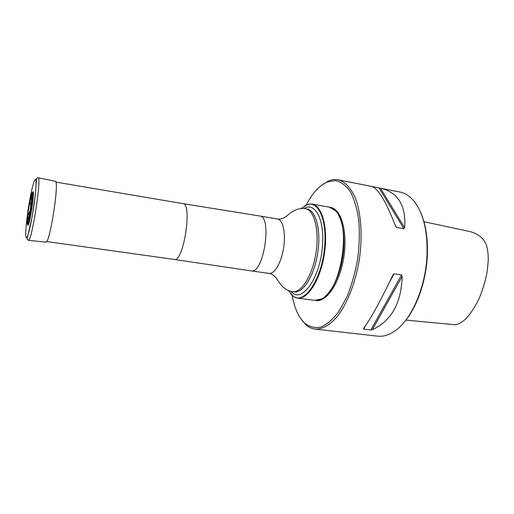 <?xml version="1.0" encoding="UTF-8"?>
<svg xmlns="http://www.w3.org/2000/svg" width="514" height="514" viewBox="0 0 514 514"><rect width="100%" height="100%" fill="white"/><g stroke="black" fill="none" stroke-linecap="round" stroke-linejoin="round"><path stroke-width="0.77" d="M304.5 205.883L307.873 204.309L312.056 204.045C322.194 205.484 328.388 228.447 324.347 254.115C320.434 279.802 307.584 299.81 297.484 298.114L293.571 296.604L290.834 294.079M297.484 298.114L314.857 300.349L321.456 298.962C341.437 290.956 351.782 224.162 335.154 210.489L329.288 207.168L312.056 204.045M288.373 290.526L293.218 296.192C304.487 305.586 322.953 277.509 324.771 244.703C326.743 219.054 317.973 200.801 307.411 204.585L301.075 208.523M338.771 215.707C349.372 233.382 341.926 281.447 326.48 295.081M315.024 300.369L315.191 300.394C325.709 302.136 338.906 282.392 342.78 256.968C346.783 231.563 340.172 208.755 329.622 207.232L329.455 207.2M320.53 186.126L327.919 181.23C331.408 179.662 334.839 179.2 338.206 179.842C345.273 181.731 351.101 188.079 355.688 198.873C361.181 214.12 362.646 236.562 359.318 259.531C355.54 282.43 347.355 303.376 337.512 316.251C329.872 325.15 322.394 329.435 315.088 329.101C311.683 328.69 308.554 327.212 305.702 324.668L300.137 317.761M306.164 204.957C312.319 193.38 319.22 185.766 326.865 182.104L335.34 180.53C340.866 181.705 345.845 185.368 350.278 191.523C354.217 199.079 357.05 208.62 358.778 220.153C359.749 232.546 359.37 245.583 357.641 259.268C355.148 272.838 351.563 285.379 346.892 296.899L338.944 311.4C333.098 319.11 327.161 324.321 321.121 327.032C315.236 328.253 309.852 327.077 304.963 323.505C298.782 317.71 294.509 308.361 292.145 295.46M405.874 320.113L453.958 324.642C456.85 324.809 460.184 323.826 465.864 318.808C470.066 314.382 474.371 307.905 478.778 299.392C482.749 289.909 485.589 280.464 487.298 271.058L488.3 259.448C488.133 253.53 487.613 249.11 486.745 246.174C485.145 241.22 481.322 234.853 470.368 231.666L423.941 221.727M421.364 214.203C425.945 225.537 427.937 239.216 427.333 255.246C426.305 280.586 417.085 307.038 404.743 321.507M315.088 329.101L377.597 336.15C383.142 336.779 388.847 335.089 394.72 331.08C411.309 320.138 425.836 287.223 427.031 254.938C427.68 231.685 423.568 214.049 414.708 202.047C410.326 196.444 405.398 193.11 399.924 192.03L378.985 187.893L403.901 228.73L404.627 227.734C406.188 205.632 398.119 192.448 380.405 188.182L379.191 187.938M372.078 186.531L378.985 187.893M403.901 228.73L396.577 227.432L395.542 226.121C386.168 201.809 378.259 188.593 371.821 186.486M401.55 274.939L394.135 273.827L392.959 274.971C380.733 300.574 370.896 318.455 363.443 328.613L363.681 329.127L370.857 329.956L372.354 329.647C391.366 321.038 401.305 303.273 402.16 276.346L401.55 274.939L370.857 329.956M315.191 300.394L316.2 300.523C326.743 302.271 339.96 282.539 343.827 257.128C347.83 231.743 341.2 208.941 330.624 207.412L329.622 207.232M28.026 225.376L27.904 225.241C29.857 223.307 34.483 192.795 32.98 191.767L33.134 191.677C34.656 192.711 29.998 223.429 28.026 225.376M28.411 240.308L45.752 242.139C49.742 244.831 59.804 179.881 55.184 181.243L38.107 177.741M46.594 241.535L174.272 259.448C183.524 262.564 192.679 203.454 182.92 203.621L55.801 182.072M174.265 259.448L251.192 270.891C263.579 274.405 272.561 216.388 259.698 215.989L182.913 203.621M251.192 270.891L269.066 273.397C274.476 274.335 281.389 262.545 283.632 247.806C285.951 233.08 282.931 219.754 277.489 219.009L259.698 215.989M303.935 208.491C314.709 201.623 324.546 218.887 322.496 245.005C320.672 278.003 301.268 304.5 291.091 291.419M293.738 291.843L294.214 291.901C303.061 293.398 314.279 275.684 317.723 253.087C321.276 230.51 315.943 210.226 307.057 208.98L305.4 208.684C300.735 208.029 296.289 209.114 292.061 211.935C287.461 214.524 286.067 218.238 279.269 219.163L277.489 219.009M294.214 291.901L292.543 291.682C301.352 293.173 312.544 275.44 315.988 252.817C319.547 230.221 314.247 209.924 305.4 208.684M402.16 276.346L372.354 329.647M394.135 273.827L389.284 282.636M365.756 325.368L363.681 329.127M380.405 188.182L404.627 227.734M395.125 225.003L396.577 227.432M32.099 192.878L29.966 201.552M27.859 215.154L27.268 224.059M31.688 193.123C29.471 196.746 25.276 226.963 27.428 223.898C29.626 220.93 34.04 188.94 31.688 193.123M31.02 196.901C29.356 199.56 26.182 222.433 27.82 220.024C29.471 217.73 32.767 193.862 31.02 196.901M30.975 197.479L29.883 201.045L27.627 215.61C27.358 221.611 28.077 220.493 29.793 212.25C31.258 204.431 31.939 195.744 30.975 197.479M27.21 216.298C25.366 231.3 25.225 238.406 26.792 237.609C28.482 235.637 32.054 219.388 34.245 203.364C36.455 187.308 36.61 176.617 34.74 180.061C33.32 182.92 31.637 189.653 29.696 200.261M28.99 218.925L28.938 219.337M28.373 240.301C31.63 242.993 41.981 176.154 38.068 177.735L36.584 178.307L35.241 195.667L32.138 216.876L27.075 238.926L28.373 240.301M292.543 291.682C287.898 290.898 283.991 288.515 280.811 284.55C277.213 280.689 277.007 276.725 270.807 273.789L269.066 273.397M307.057 208.98L306.582 208.896M293.218 296.192L293.571 296.604M307.411 204.585L307.873 204.309M304.963 323.505L305.702 324.668M326.865 182.104L327.919 181.23M371.918 186.498L338.206 179.842M27.775 225.389L31.29 206.339L32.543 192.744L32.98 191.767M30.756 206.249L29.883 201.045L27.627 215.61L30.037 210.913"/></g></svg>
